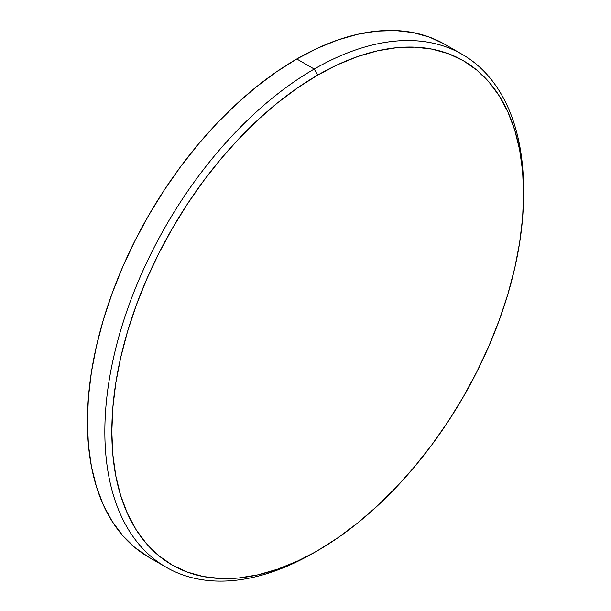 <?xml version="1.0" encoding="UTF-8"?>
<svg xmlns="http://www.w3.org/2000/svg" width="611" height="611" viewBox="0 0 611 611"><rect width="100%" height="100%" fill="white"/><g stroke="black" fill="none" stroke-linecap="round" stroke-linejoin="round"><path stroke-width="0.92" d="M148.725 557.186L134.924 547.571L122.689 535.58L112.126 521.328L103.335 504.953L96.416 486.608L91.421 466.476L88.412 444.747L87.404 421.636L88.412 397.356L91.421 372.145L96.416 346.246L103.335 319.912L112.126 293.395L122.689 266.946L134.924 240.818L148.725 215.271L163.947 190.548L180.451 166.887L198.079 144.517L216.653 123.651L235.999 104.489L255.933 87.213L276.256 71.999L296.778 58.984A296.098 170.958 120 0 1 444.823 44.32L429.602 37.179L413.097 32.574L395.477 30.55L376.903 31.13L357.557 34.308L337.623 40.051L317.3 48.3L296.778 58.984L314.222 69.058L317.712 75.107A291.164 168.109 -60 0 1 523.596 193.977A291.164 168.109 -60 0 1 317.72 550.58L337.891 537.787L357.878 522.825L377.476 505.839L396.501 486.998L414.77 466.476L432.099 444.472L448.329 421.208L463.298 396.898L476.863 371.778L488.899 346.086L499.286 320.08L507.924 293.998L514.737 268.107L519.64 242.636L522.611 217.852L523.596 193.977L522.611 171.24L519.64 149.878L514.737 130.082L507.924 112.042L499.286 95.942L488.899 81.927L476.863 70.135L463.298 60.68L448.329 53.661L432.099 49.132L414.77 47.139L396.501 47.711L377.476 50.835L357.878 56.479L337.891 64.598L317.712 75.107L297.534 87.9L277.547 102.862L257.949 119.848L238.924 138.689L220.663 159.211L203.333 181.207L187.103 204.479L172.126 228.789L158.562 253.909L146.525 279.594L136.138 305.607L127.5 331.681L120.695 357.58L115.785 383.044L112.821 407.835L111.828 431.71L112.821 454.439L115.785 475.809L120.695 495.605L127.5 513.637L136.138 529.745L146.525 543.759L158.562 555.544L172.126 564.999L187.103 572.026L203.333 576.555L220.663 578.541L238.924 577.968L257.949 574.844L277.547 569.2L297.534 561.089L314.222 552.596A296.098 170.958 120 0 0 314.23 552.588A296.098 170.958 -60 0 1 314.222 552.596L317.712 550.58A291.164 168.109 -60 0 1 111.828 431.71A291.164 168.109 -60 0 1 317.712 75.107L314.222 69.058A296.098 170.958 120 0 0 104.848 431.71A296.098 170.958 120 0 0 314.222 552.596A296.098 170.958 -60 0 1 166.177 567.26A296.098 170.958 -60 0 1 120.787 329.986A296.098 170.958 -60 0 1 314.222 69.058L296.778 58.984A296.098 170.958 120 0 0 103.335 319.912A296.098 170.958 120 0 0 148.725 557.186L166.177 567.26M523.596 193.977L523.596 189.945A296.098 170.958 120 0 0 314.222 69.058A296.098 170.958 -60 0 1 462.275 54.394A296.098 170.958 -60 0 1 523.589 191.969M444.823 44.32L462.275 54.394"/></g></svg>
